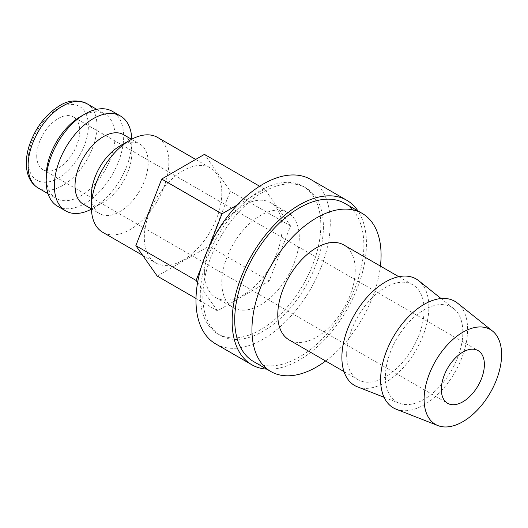 <?xml version="1.0" encoding="UTF-8"?>
<svg xmlns="http://www.w3.org/2000/svg" width="528" height="528" viewBox="0 0 528 528"><rect width="100%" height="100%" fill="white"/><g stroke="black" fill="none" stroke-linecap="round" stroke-linejoin="round"><path stroke-width="0.4" stroke-dasharray="2.64 1.98" d="M102.729 232.294A54.787 31.634 120 0 0 144.949 217.615A54.787 31.634 120 0 0 168.861 162.479A54.787 31.634 120 0 0 157.516 137.399M221.806 193.05A54.787 31.634 -60 0 1 197.894 248.186A54.787 31.634 -60 0 1 155.674 262.865A54.787 31.634 -60 0 1 144.329 237.785A54.787 31.634 -60 0 1 168.241 182.648A54.787 31.634 -60 0 1 210.461 167.97A54.787 31.634 -60 0 1 221.806 193.05M91.384 195.287A40.174 23.199 120 0 0 99.7 213.682A40.174 23.199 120 0 0 130.66 202.917A40.174 23.199 120 0 0 148.203 162.479A40.174 23.199 120 0 0 139.88 144.091A40.174 23.199 120 0 0 119.79 146.078M83.345 204.237A40.174 23.199 120 0 0 103.435 202.244A40.174 23.199 120 0 0 131.842 153.041L131.842 141.108A54.787 31.634 120 0 0 131.809 139.181M91.417 209.141A54.787 31.634 120 0 0 93.106 208.21A54.787 31.634 120 0 0 131.842 141.108M57.532 206.204A54.787 31.634 120 0 0 99.752 191.525A54.787 31.634 120 0 0 123.664 136.389A54.787 31.634 120 0 0 112.319 111.309M46.187 176.147A48.701 28.116 120 0 0 56.272 198.442A48.701 28.116 120 0 0 93.799 185.394A48.701 28.116 120 0 0 115.058 136.389A48.701 28.116 120 0 0 104.973 114.094A48.701 28.116 120 0 0 80.619 116.503M320.813 225.357A85.226 49.203 -60 0 1 283.609 311.124A85.226 49.203 -60 0 1 217.939 333.953A85.226 49.203 -60 0 1 200.284 294.941A85.226 49.203 -60 0 1 237.488 209.174A85.226 49.203 -60 0 1 303.158 186.344A85.226 49.203 -60 0 1 320.813 225.357M323.393 226.849A85.226 49.203 -60 0 1 286.196 312.616A85.226 49.203 -60 0 1 220.519 335.445A85.226 49.203 -60 0 1 202.871 296.432A85.226 49.203 -60 0 1 240.068 210.665A85.226 49.203 -60 0 1 305.745 187.836A85.226 49.203 -60 0 1 323.393 226.849M253.631 361.594A91.311 52.721 120 0 0 324.001 337.128A91.311 52.721 120 0 0 363.858 245.236A91.311 52.721 120 0 0 344.942 203.438M325.637 360.994A91.311 52.721 120 0 0 380.424 266.099M396.152 409.2A61.512 35.515 120 0 0 442.497 389.499A61.512 35.515 120 0 0 467.617 329.472A61.512 35.515 120 0 0 457.433 303.059M357.41 386.833A61.512 35.515 120 0 0 403.755 367.132A61.512 35.515 120 0 0 428.875 307.105A61.512 35.515 120 0 0 418.691 280.691M385.381 376.952A54.787 31.634 120 0 0 399.208 403.227A54.787 31.634 120 0 0 440.484 385.684A54.787 31.634 120 0 0 462.858 332.218A54.787 31.634 120 0 0 453.79 308.689A54.787 31.634 120 0 0 410.863 320.206A54.787 31.634 120 0 0 385.381 376.952M343.9 245.012A54.787 31.634 -60 0 1 355.245 270.092A54.787 31.634 -60 0 1 331.333 325.228A54.787 31.634 -60 0 1 289.113 339.907M346.639 354.585A54.787 31.634 120 0 0 357.984 379.665A54.787 31.634 120 0 0 400.204 364.987A54.787 31.634 120 0 0 424.116 309.85A54.787 31.634 120 0 0 412.771 284.77A54.787 31.634 120 0 0 370.55 299.449A54.787 31.634 120 0 0 346.639 354.585M204.587 272.573A54.787 31.634 120 0 0 215.939 297.653A54.787 31.634 120 0 0 258.159 282.975A54.787 31.634 120 0 0 282.071 227.839A54.787 31.634 120 0 0 270.725 202.759A54.787 31.634 120 0 0 228.505 217.437A54.787 31.634 120 0 0 204.587 272.573M299.29 237.785A54.787 31.634 -60 0 1 275.372 292.921A54.787 31.634 -60 0 1 233.152 307.593A54.787 31.634 -60 0 1 221.806 282.513A54.787 31.634 -60 0 1 245.725 227.377A54.787 31.634 -60 0 1 287.945 212.705A54.787 31.634 -60 0 1 299.29 237.785M36.716 155.773A30.439 17.576 120 0 0 43.019 169.706A30.439 17.576 120 0 0 66.475 161.548A30.439 17.576 120 0 0 79.761 130.918A30.439 17.576 120 0 0 73.458 116.985A30.439 17.576 120 0 0 50.002 125.143A30.439 17.576 120 0 0 36.716 155.773M310.616 179.401A94.967 54.826 -60 0 1 330.284 222.869A94.967 54.826 -60 0 1 288.829 318.437A94.967 54.826 -60 0 1 215.648 343.88M266.673 369.125A94.967 54.826 120 0 0 366.439 243.745A94.967 54.826 120 0 0 357.984 210.969M157.219 276.065L208.916 246.22L230.287 191.136L204.442 154.367M197.597 282.566L217.483 310.86L269.174 281.015L290.552 225.931L264.706 189.156L237.303 204.976M201.32 267.029L209.504 245.936M217.483 310.86L196 298.459M269.174 281.015L208.916 246.22M290.552 225.931L230.287 191.136M264.706 189.156L259.631 186.232M131.842 153.041A40.174 23.199 120 0 0 123.526 134.647M38.194 188.008A48.701 28.116 120 0 0 62.542 185.592A48.701 28.116 120 0 0 96.98 125.948A48.701 28.116 120 0 0 86.889 103.653M58.238 108.55A42.61 24.605 120 0 0 28.103 160.743A42.61 24.605 120 0 0 58.238 178.141A42.61 24.605 120 0 0 88.367 125.948A42.61 24.605 120 0 0 58.238 108.55M142.659 255.347L155.674 262.865M91.41 208.89L99.7 213.682M103.435 202.244L93.106 208.21M48.028 193.684L56.272 198.442M217.939 333.953L220.519 335.445M399.208 403.227L384.061 397.287M343.999 371.593L357.984 379.665M215.939 297.653L233.152 307.593M43.019 169.706L447.638 403.313M73.458 116.985L478.078 350.592M270.725 202.759L287.945 212.705M398.785 276.698L412.771 284.77M453.79 308.689L441.071 298.544M303.158 186.344L305.745 187.836M96.723 109.336L104.973 114.094M131.584 139.3L139.88 144.091M195.67 159.43L210.461 167.97"/><path stroke-width="0.79" d="M195.67 159.43L157.516 137.399A54.787 31.634 120 0 0 130.119 140.111L119.79 146.078A40.174 23.199 120 0 0 91.384 195.287L91.384 207.214A54.787 31.634 120 0 0 102.729 232.294L142.659 255.347M131.584 139.3L123.526 134.647A40.174 23.199 120 0 0 92.565 145.411A40.174 23.199 120 0 0 75.022 185.843A40.174 23.199 120 0 0 83.345 204.237L91.41 208.89M131.809 139.181A54.787 31.634 120 0 0 120.496 116.028A54.787 31.634 120 0 0 78.276 130.706A54.787 31.634 120 0 0 54.364 185.843A54.787 31.634 120 0 0 65.71 210.923A54.787 31.634 120 0 0 91.417 209.141M120.496 116.028L112.319 111.309A54.787 31.634 120 0 0 84.922 114.022L80.619 116.503A48.701 28.116 120 0 0 46.187 176.147L46.187 181.117A54.787 31.634 120 0 0 57.532 206.204L65.71 210.923M380.424 266.099A91.311 52.721 120 0 0 381.077 255.176A91.311 52.721 120 0 0 362.162 213.378L344.942 203.438A91.311 52.721 120 0 0 274.58 227.898A91.311 52.721 120 0 0 234.722 319.796A91.311 52.721 120 0 0 253.631 361.594L270.851 371.534A91.311 52.721 120 0 0 325.637 360.994M362.162 213.378A91.311 52.721 120 0 0 291.799 237.838A91.311 52.721 120 0 0 251.942 329.736A91.311 52.721 120 0 0 270.851 371.534M492.525 331.056L457.433 303.059A61.512 35.515 120 0 0 409.233 315.982A61.512 35.515 120 0 0 380.622 379.698A61.512 35.515 120 0 0 396.152 409.2L437.95 425.594A54.787 31.634 120 0 0 479.226 408.052A54.787 31.634 120 0 0 501.6 354.585A54.787 31.634 120 0 0 492.525 331.056A54.787 31.634 120 0 0 449.605 342.573A54.787 31.634 120 0 0 424.116 399.32A54.787 31.634 120 0 0 437.95 425.594M441.071 298.544L418.691 280.691A61.512 35.515 120 0 0 370.498 293.621A61.512 35.515 120 0 0 341.88 357.331A61.512 35.515 120 0 0 357.41 386.833L384.061 397.287M343.999 371.593L289.113 339.907A54.787 31.634 -60 0 1 277.768 314.82A54.787 31.634 -60 0 1 301.679 259.69A54.787 31.634 -60 0 1 343.9 245.012L398.785 276.698M484.381 364.525A30.439 17.576 -60 0 1 471.095 395.155A30.439 17.576 -60 0 1 447.638 403.313A30.439 17.576 -60 0 1 441.335 389.38A30.439 17.576 -60 0 1 454.621 358.75A30.439 17.576 -60 0 1 478.078 350.592A30.439 17.576 -60 0 1 484.381 364.525M251.81 364.756L215.648 343.88A94.967 54.826 -60 0 1 195.98 300.406A94.967 54.826 -60 0 1 237.435 204.838A94.967 54.826 -60 0 1 310.616 179.401L346.771 200.27A94.967 54.826 120 0 0 273.59 225.713A94.967 54.826 120 0 0 232.142 321.281A94.967 54.826 120 0 0 251.81 364.756A94.967 54.826 120 0 0 266.673 369.125M357.984 210.969A94.967 54.826 120 0 0 346.771 200.27M259.631 186.232L204.442 154.367L161.693 179.045L135.848 245.659L157.219 276.065L196 298.459M237.303 204.976L221.958 213.84L161.693 179.045M197.597 282.566L196.112 280.454L201.32 267.029M209.504 245.936L221.958 213.84M196.112 280.454L135.848 245.659M84.922 114.022A54.787 31.634 120 0 0 46.187 181.117M130.119 140.111A54.787 31.634 120 0 0 91.384 207.214M38.194 188.008C32.736 184.727 29.139 179.593 27.397 172.597C25.621 165.033 26.063 156.625 28.717 147.365C34.604 128.852 44.867 114.985 59.499 105.765C68.066 100.188 77.194 99.482 86.889 103.653A48.701 28.116 120 0 0 62.542 106.069A48.701 28.116 120 0 0 28.103 165.713A48.701 28.116 120 0 0 38.194 188.008L48.028 193.684M86.889 103.653L96.723 109.336"/></g></svg>
